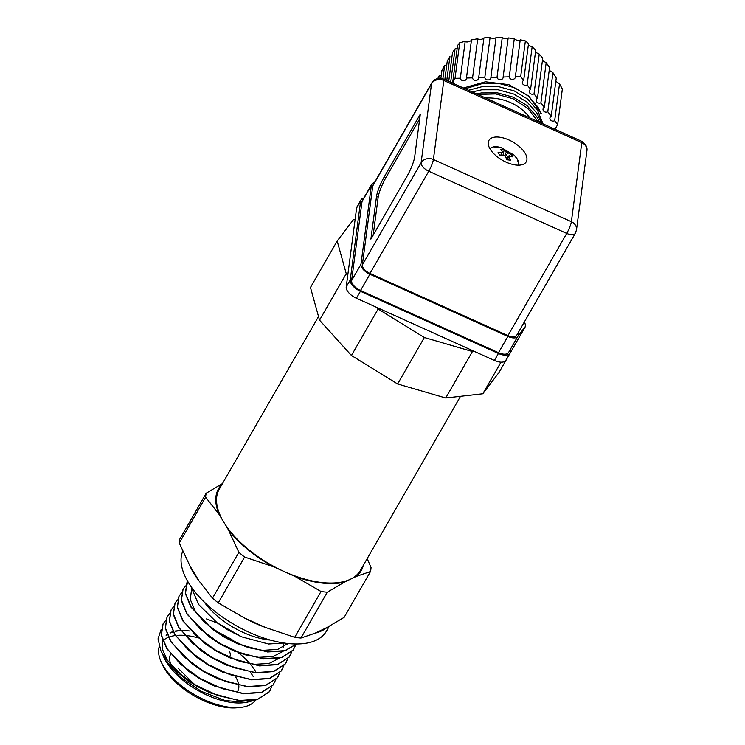 <?xml version="1.0" encoding="UTF-8"?>
<svg xmlns="http://www.w3.org/2000/svg" width="745" height="745" viewBox="0 0 745 745"><rect width="100%" height="100%" fill="white"/><g stroke="black" fill="none" stroke-linecap="round" stroke-linejoin="round"><path stroke-width="1.12" d="M489.977 148.823A16.437 8.046 -150.1 0 1 500.873 147.51L514.069 155.09A16.437 8.046 -150.1 0 1 517.254 159.02A16.437 8.046 -150.1 0 1 518.408 165.176M500.873 147.51L493.451 146.858L489.735 148.395M509.17 156.487L509.571 155.891A4.153 2.03 -150.1 0 1 509.422 156.226A4.153 2.03 -150.1 0 1 509.068 156.552L510.465 160.166L506.777 159.737L505.371 156.133A4.153 2.03 -150.1 0 1 503.937 155.239A30.647 20.05 -31.1 0 0 499.858 155.472L498.079 152.529A30.647 20.05 148.9 0 1 502.158 152.297A4.153 2.03 -150.1 0 1 502.232 152.092A4.153 2.03 -150.1 0 1 502.661 151.635L500.808 155.379M504.561 155.677L506.358 152.055L504.197 149.764L500.51 149.335L502.661 151.635M506.358 152.055A4.153 2.03 -150.1 0 1 507.792 152.939L505.482 156.375M506.228 158.163L511.117 154.029A30.647 20.05 148.9 0 0 507.792 152.939M511.117 154.029L512.886 156.971A30.647 20.05 -31.1 0 0 509.571 155.891M509.068 156.552L506.926 159.756M500.677 155.388L502.158 152.297M504.197 149.764L502.977 155.249M170.586 654.073A41.478 20.301 29.9 0 0 171.052 665.22M171.722 666.794A41.478 20.301 29.9 0 0 173.38 669.885M318.525 316.532L219.272 489.148A81.428 39.848 29.9 0 0 223.77 522.133A81.428 39.848 29.9 0 0 284.339 571.62A81.428 39.848 29.9 0 0 350.429 579.228A81.428 39.848 29.9 0 0 360.45 570.325L460.522 396.293M182.776 551.188A82.276 40.258 29.9 0 0 188.355 582.45A82.276 40.258 29.9 0 0 261.57 637.282A82.276 40.258 29.9 0 0 326.45 631.145L329.262 626.247M363.318 565.343A82.276 40.258 -150.1 0 1 356.389 576.369L344.46 582.087A82.276 40.258 -150.1 0 1 294.89 576.379L273.788 566.87A82.276 40.258 -150.1 0 1 228.361 529.751L238.866 552.343L212.511 598.17L198.971 580.858A82.276 40.258 -150.1 0 1 193.7 573.166A82.276 40.258 -150.1 0 1 189.798 565.623L179.303 543.03L205.648 497.213L219.188 514.516A82.276 40.258 -150.1 0 1 222.14 484.157M190.934 586.436L198.505 604.372L217.186 622.801L241.557 636.817L268.572 644.006L283.882 642.991M204.26 602.025A55.307 27.071 29.9 0 0 268.703 639.908A55.307 27.071 29.9 0 0 270.435 640.076M187.042 582.19L185.291 593.42L190.906 607.035L212.465 629.236L223.77 636.742L238.465 644.174L267.613 651.987L285.028 650.841L296.538 643.987M296.463 643.987L284.963 650.636L267.772 651.717L246.083 646.8L223.919 636.481L204.605 622.401L191.055 606.775L185.44 593.16L187.628 581.221M217.68 623.165L206.533 618.927M162.997 624.003L161.246 635.234L166.861 648.848L188.42 671.049L199.725 678.555L214.42 685.987L243.578 693.8L261.514 692.505L273.024 685.13L275.706 679.71M275.818 679.598L273.173 684.869L261.672 692.245L243.727 693.53L222.038 688.613L199.874 678.295L180.569 664.214L167.01 648.588L161.404 634.973L163.071 623.872L165.465 620.781M167.001 617.028L165.26 628.268L170.875 641.883L192.433 664.074L203.73 671.59L218.434 679.021L247.582 686.825L265.527 685.54L277.028 678.164L278.22 676.348M279.822 672.633L277.187 677.903L265.676 685.27L247.731 686.564L226.042 681.647L203.879 671.329L184.574 657.248L171.024 641.613L165.409 628.007L167.076 616.897L169.478 613.815M171.005 610.062L169.264 621.302L174.879 634.908L196.438 657.109L207.734 664.615L222.438 672.055L251.587 679.859L269.532 678.565L281.042 671.189L282.225 669.382M283.836 665.667L281.191 670.928L269.681 678.304L251.736 679.598L230.056 674.672L207.892 664.354L188.578 650.273L175.028 634.647L169.413 621.032L171.08 609.932L173.483 606.849M175.019 603.096L173.268 614.327L178.884 627.942L200.442 650.143L211.748 657.649L226.443 665.08L255.6 672.893L273.536 671.599L285.046 664.223L286.229 662.407M287.84 658.692L285.195 663.963L273.694 671.338L255.749 672.623L234.06 667.706L211.897 657.388L192.583 643.308L179.033 627.681L173.427 614.066L175.094 602.966L177.487 599.874M181.454 593.057L178.949 596.261L177.282 607.361L182.888 620.967L204.456 643.168L215.752 650.683L230.456 658.114L259.605 665.918L277.55 664.633L289.051 657.258L290.243 655.442M291.844 651.726L289.2 656.997L277.699 664.363L259.754 665.658L238.065 660.74L215.901 650.413L196.596 636.342L183.047 620.706L177.431 607.101L179.098 595.991L181.501 592.908M183.028 589.155L181.286 600.396L186.902 614.001L208.46 636.202L219.756 643.708L234.461 651.149L263.609 658.952L281.554 657.658L293.064 650.283L295.746 644.872M295.849 644.76L293.213 650.022L281.703 657.397L263.758 658.692L242.078 653.765L219.915 643.447L200.601 629.367L187.051 613.74L181.435 600.125L183.102 589.025L185.505 585.943M271.813 686.573L269.169 691.835L257.658 699.21L239.722 700.505L218.034 695.579L195.87 685.26L177.077 671.645A62.99 30.824 29.9 0 0 187.982 680.576L195.712 685.521L210.416 692.962L239.564 700.766L257.509 699.471L269.019 692.096L270.202 690.289M177.077 671.645L163.406 655.423L160.771 650.45L164.105 656.997L184.462 678.052L187.982 680.576M160.771 650.45L158.033 638.847L161.106 629.655M213.843 629.879L237.152 643.28M255.656 671.496A55.307 27.071 29.9 0 0 250.599 664.54M249.864 663.683A55.307 27.071 29.9 0 0 238.363 652.732M182.218 630.419L189.463 630.959A55.307 27.071 29.9 0 0 182.32 630.596M180.718 630.661A55.307 27.071 29.9 0 0 175.364 631.36M173.129 631.937A55.307 27.071 29.9 0 0 170.083 633.092M167.159 634.796A55.307 27.071 29.9 0 0 166.154 635.587M163.23 655.889L163.788 657.137A55.307 27.071 29.9 0 0 166.163 661.625A55.307 27.071 29.9 0 0 243.168 702.777L246.362 702.451L225.158 700.524L201.55 691.453L180.253 677.084L165.614 660.387L162.503 654.166M244.695 702.591A55.307 27.071 29.9 0 0 251.596 700.682M256.541 699.741L246.362 702.451M253.263 676.6A55.307 27.071 29.9 0 0 250.311 672.204M197.76 637.767A55.307 27.071 29.9 0 0 185.617 635.476M184.425 635.383A55.307 27.071 29.9 0 0 177.105 635.373M175.299 635.56A55.307 27.071 29.9 0 0 170.763 636.491M168.314 637.347A55.307 27.071 29.9 0 0 162.978 640.681M159.262 646.53A55.307 27.071 29.9 0 0 161.116 661.784A55.307 27.071 29.9 0 0 163.49 666.272A55.307 27.071 29.9 0 0 240.495 707.424A55.307 27.071 29.9 0 0 255.554 700.198M161.116 661.784L162.41 664.642A52.234 25.563 29.9 0 0 164.645 668.88A52.234 25.563 29.9 0 0 237.376 707.75L240.495 707.424M229.376 651.568A11.063 5.411 -150.1 0 1 229.991 656.047A11.063 5.411 -150.1 0 1 228.901 657.109M228.361 529.751L219.188 514.516M356.389 576.369L370.507 571.527A91.877 44.961 -150.1 0 0 371.038 567.55L367.201 558.592M370.507 571.527L344.162 617.344L327.008 627.476L315.07 633.185L300.952 638.037L327.306 592.21L344.46 582.087M294.89 576.379L321.03 591.493A91.877 44.961 29.9 0 0 327.306 592.21M321.03 591.493L294.685 637.31L265.509 627.486L244.397 617.968L218.257 602.863L244.611 557.046L273.788 566.87M238.866 552.343A91.877 44.961 29.9 0 0 244.611 557.046M198.971 580.858L189.798 565.623M222.485 483.552L206.169 493.237L179.824 539.054A91.877 44.961 29.9 0 0 179.303 543.03M206.169 493.237A91.877 44.961 29.9 0 0 205.648 497.213M294.685 637.31A91.877 44.961 29.9 0 0 300.952 638.037M327.008 627.476A82.276 40.258 -150.1 0 1 315.07 633.185M212.511 598.17A91.877 44.961 29.9 0 0 218.257 602.863M265.509 627.486A82.276 40.258 -150.1 0 1 244.397 617.968M241.203 636.668L228.138 630.112L217.559 623.071M287.905 643.512L277.783 649.37L262.687 650.357L249.054 647.787M237.618 643.81L224.124 637.087L212.465 629.236M204.54 622.336L195.218 611.105L190.31 599.492L191.465 589.919M287.309 643.447L287.104 644.36M283.1 651.316L273.061 656.522L258.683 657.332L245.04 654.753M233.613 650.785L220.12 644.053L208.46 636.202M283.268 643.149L283.622 646.995M279.105 658.282L269.057 663.488L254.678 664.298L241.035 661.718M230.456 658.114L216.115 651.018L204.456 643.168M226.443 665.08L212.101 657.993L201.187 650.692M222.438 672.055L208.097 664.959L196.438 657.109M217.587 678.658L204.093 671.925L192.433 664.074M214.42 685.987L200.079 678.9L189.165 671.599M213.834 629.86L231.034 639.005L237.05 643.196M209.569 692.599L196.075 685.866L185.216 678.611M176.053 670.696L167.159 659.884L162.503 649.454L162.652 640.486M166.228 635.131L167.029 634.479M170.046 632.682L172.952 631.602M175.243 631.043L180.569 630.447M235.718 677.056A35.341 17.293 -150.1 0 1 238.717 684.73M238.81 685.502A35.341 17.293 -150.1 0 1 237.674 691.379M337.178 241.008L310.469 287.468L319.54 320.164L351.435 355.477L397.616 383.964L445.706 397.979L472.423 351.519L474.165 351.314L356.427 298.242L360.431 291.276A12.293 6.016 -150.1 0 1 351.295 283.808A12.293 6.016 -150.1 0 1 350.234 279.98L346.22 286.946L355.114 219.505L353.372 219.701L337.178 241.008L346.248 273.704L347.747 275.361M356.427 298.242A12.293 6.016 -150.1 0 1 347.282 290.774A12.293 6.016 -150.1 0 1 346.22 286.946M360.533 290.485L369.892 274.225A10.756 5.262 -150.1 0 1 361.893 267.688A10.756 5.262 -150.1 0 1 360.962 264.335L351.612 280.595A10.756 5.262 29.9 0 0 352.543 283.947A10.756 5.262 29.9 0 0 360.533 290.485L498.507 352.674A10.756 5.262 29.9 0 0 508.556 352.506L517.905 336.246A10.756 5.262 -150.1 0 1 507.857 336.414L498.507 352.674M369.995 273.434L428.766 171.22L566.731 233.418A9.219 4.507 -150.1 0 0 575.354 233.269L516.574 335.483A9.219 4.507 -150.1 0 1 507.96 335.623L369.995 273.434A9.219 4.507 -150.1 0 1 363.132 267.828A9.219 4.507 -150.1 0 1 362.34 264.959L372.751 185.933A9.219 4.507 -150.1 0 1 373.04 185.067L431.811 82.853C434.13 78.895 438.06 77.629 443.592 79.044L581.566 141.233A9.219 1.592 114.3 0 1 581.78 142.677L571.368 221.703L433.394 159.514L443.815 80.479A9.219 1.592 -65.7 0 0 443.592 79.044M525.048 153.097A21.512 10.523 -150.1 0 1 526.24 161.814A21.512 10.523 -150.1 0 1 509.273 163.416A21.512 10.523 -150.1 0 1 490.136 149.084A21.512 10.523 -150.1 0 1 488.943 140.367A21.512 10.523 -150.1 0 1 505.911 138.766A21.512 10.523 -150.1 0 1 525.048 153.097M438.824 78.281L439.15 75.804L437.818 78.448M439.15 75.804L441.31 75.022M442.875 78.756L444.625 65.504L441.906 70.496L440.882 78.29M444.625 65.504L446.776 64.768M528.307 45.305L532.154 46.767L527.125 84.902A3.073 2.626 7.5 0 1 523.679 80.423L528.54 43.536L525.374 40.938L520.234 39.792L515.372 76.679A3.073 2.626 7.5 0 1 509.254 76.847L514.283 38.712C516.015 40.183 517.933 40.714 520.038 40.323M503.145 77.014A3.073 2.626 7.5 0 1 497.027 77.191L502.27 37.418C503.825 38.619 505.771 38.954 508.099 38.423L503.145 77.014L509.254 76.847M490.908 77.359A3.073 2.626 7.5 0 1 484.799 77.527L490.08 37.418C491.43 38.451 493.404 38.572 496.002 37.781L490.908 77.359L497.027 77.191M490.08 37.418L483.924 37.92L478.681 77.694A3.073 2.626 7.5 0 1 472.563 77.862L477.722 38.759C478.905 39.764 480.907 39.681 483.719 38.507M477.722 38.759L471.473 39.895L466.454 78.029A3.073 2.626 7.5 0 1 460.336 78.197L465.197 41.31C466.296 42.391 468.326 42.139 471.268 40.565M450.66 82.229L455.046 48.891L457.179 48.369M446.767 80.479L449.924 56.555L447.298 60.867L444.83 79.603M445.706 397.979L482.816 393.76L499.01 372.453L525.719 325.993L524.517 321.663M517.822 336.395L525.719 325.993M482.816 393.76L500.994 362.154M397.616 383.964L424.333 337.504L472.423 351.519M351.435 355.477L378.153 309.017L424.333 337.504M376.653 307.359L378.153 309.017M319.54 320.164L346.248 273.704M510.716 348.753L510.269 352.124A12.293 6.016 -150.1 0 1 509.887 353.27L505.883 360.245A12.293 6.016 -150.1 0 1 494.391 360.44L474.165 351.314M355.114 219.505L356.641 207.911A12.293 6.016 -150.1 0 1 357.023 206.765L361.027 199.79A12.293 6.016 -150.1 0 1 363.811 198.04M360.431 291.276L498.405 353.465L494.391 360.44M509.887 353.27A12.293 6.016 -150.1 0 1 498.405 353.465M356.641 207.911L360.645 200.945L350.234 279.98M360.645 200.945A12.293 6.016 -150.1 0 1 361.027 199.79M362.023 201.569L371.373 185.309A10.756 5.262 -150.1 0 1 371.708 184.304L362.359 200.563A10.756 5.262 29.9 0 0 362.023 201.569L351.612 280.595M517.905 336.246A10.756 5.262 -150.1 0 0 518.241 335.241L518.697 331.795M369.892 274.225L507.857 336.414M371.373 185.309L360.962 264.335M371.708 184.304A10.756 5.262 -150.1 0 1 374.39 182.711M376.514 196.447L370.889 239.117L406.956 176.397A15.366 2.645 -65.7 0 0 414.676 156.878L420.301 114.209L384.234 176.928A15.366 2.645 -65.7 0 0 376.514 196.447L378.171 197.192L373.171 235.159M419.686 118.911L385.891 177.673A15.366 2.645 -65.7 0 0 378.171 197.192M529.965 117.98A47.009 40.193 -172.5 0 0 485.721 98.033M543.012 123.856L537.508 110.223L527.609 99.038L514.19 90.89L498.535 86.606L482.192 86.634L468.493 90.266M539.743 122.385L536.67 116.546L526.78 105.362L513.352 97.213L497.707 92.92L481.363 92.957L476.437 93.851M477.722 94.429L495.751 93.945L513.137 98.787L527.805 108.388L537.964 121.584M539.604 113.966L541.261 113.538L537.918 107.066L528.028 95.872L514.599 87.724L498.954 83.44L482.611 83.468L465.187 88.776M472.209 91.942L481.773 89.791L498.116 89.763L513.771 94.047L527.199 102.195L537.089 113.389L541.634 123.242M463.437 87.985L485.442 81.792L508.798 84.641L528.754 95.984L541.261 113.538M553.135 128.419A3.073 2.626 7.5 0 1 555.342 128.652L557.67 124.62L554.671 120.727A3.073 2.626 7.5 0 1 551.226 116.248L556.254 78.113L552.939 72.665L547.789 111.769L551.226 116.248M547.789 111.769A3.073 2.626 7.5 0 1 544.344 107.289L549.587 67.525L546.187 62.71L540.898 102.81L544.344 107.289M540.898 102.81A3.073 2.626 7.5 0 1 537.452 98.34L542.742 58.231L539.25 54.087L534.016 93.861L537.452 98.34M534.016 93.861A3.073 2.626 7.5 0 1 530.57 89.381L535.72 50.278L532.154 46.767M527.125 84.902L530.57 89.381M515.372 76.679L520.69 76.53L523.679 80.423M478.681 77.694L484.799 77.527M466.454 78.029L472.563 77.862M465.197 41.31L459.712 42.744L457.56 45.501L452.699 82.388L455.018 78.346L460.336 78.197M452.699 82.388A3.073 2.626 7.5 0 1 454.208 83.831M455.046 48.891L452.504 52.569L448.714 81.354M502.27 37.418L496.198 37.25M514.283 38.712L508.295 37.911M535.459 52.28L539.25 54.087M542.435 60.578L546.187 62.71M549.214 70.3L552.939 72.665M555.835 81.326L559.532 83.84L554.671 120.727M557.67 124.62L562.354 89.018L559.532 83.84M525.374 40.938L520.69 76.53M459.712 42.744L455.018 78.346M372.751 185.933L431.532 83.719L421.111 162.745A9.219 7.878 7.5 0 1 433.394 159.514A9.219 1.592 -65.7 0 1 428.766 171.22A9.219 4.507 -150.1 0 1 421.912 165.623A9.219 4.507 -150.1 0 1 421.111 162.745L362.34 264.959M581.566 141.233C585.766 144.055 587.554 147.259 586.911 150.844A9.219 7.878 -172.5 0 0 581.78 142.677L443.815 80.479A9.219 7.878 7.5 0 0 431.532 83.719A9.219 4.507 -150.1 0 1 431.811 82.853M575.354 233.269L576.5 229.879A9.219 7.878 -172.5 0 0 571.368 221.703A9.219 1.592 -65.7 0 1 566.731 233.418L507.96 335.623M384.234 176.928L385.891 177.673M518.902 165.167L517.347 159.141L514.069 155.09M229.991 656.047L229.283 657.276M184.462 678.052L185.85 679.086M210.416 692.962L208.768 692.263M188.42 671.049L189.854 672.12M218.434 679.021L216.786 678.322M200.442 650.143L201.876 651.214M234.461 651.149L232.812 650.45M238.465 644.174L236.826 643.475M217.186 622.801L217.903 623.332M241.557 636.817L240.831 636.509M194.408 684.385L178.502 668.591M586.911 150.844L576.5 229.879"/></g></svg>
